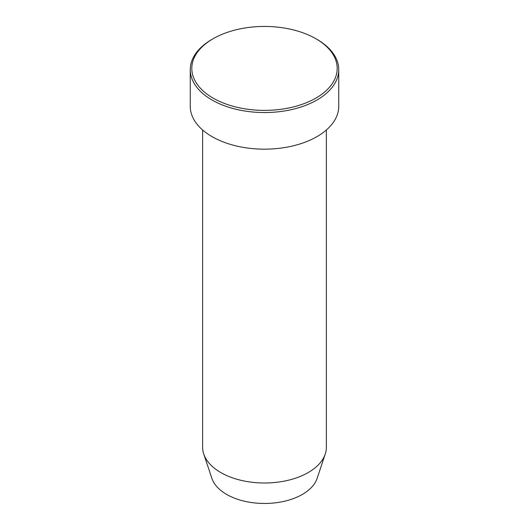 <?xml version="1.0" encoding="UTF-8"?>
<svg xmlns="http://www.w3.org/2000/svg" width="529" height="529" viewBox="0 0 529 529"><rect width="100%" height="100%" fill="white"/><g stroke="black" fill="none" stroke-linecap="round" stroke-linejoin="round"><path stroke-width="0.79" d="M213.101 98.096A72.691 41.97 0 0 0 315.899 98.096A72.691 41.97 0 0 0 315.906 38.743A72.691 41.97 0 0 0 315.899 38.743L316.997 39.371A74.239 42.862 180 0 1 316.997 39.377A74.239 42.862 180 0 1 338.739 69.683A74.239 42.862 180 0 1 292.907 109.285A74.239 42.862 180 0 1 212.003 99.988A74.239 42.862 180 0 1 190.261 69.683A74.239 42.862 180 0 1 212.003 39.377L213.094 38.743A72.691 41.97 0 0 0 213.101 98.096M202.633 129.995L202.633 447.276A61.867 35.721 0 0 0 203.751 454.041L211.891 478.395A53.581 30.933 0 0 0 226.617 494.403A53.581 30.933 0 0 0 280.198 502.107A53.581 30.933 0 0 0 317.109 478.395L325.249 454.041A61.867 35.721 0 0 0 326.367 447.276L326.367 129.995M203.751 454.041A61.867 35.721 0 0 0 220.752 472.536A61.867 35.721 0 0 0 282.631 481.43A61.867 35.721 0 0 0 325.249 454.041M190.261 69.683L190.261 106.303A74.239 42.862 0 0 0 212.003 136.614A74.239 42.862 0 0 0 292.907 145.905A74.239 42.862 0 0 0 338.739 106.303L338.739 69.683M316.997 39.377L315.906 38.743A72.691 41.97 0 0 0 213.094 38.743"/></g></svg>
